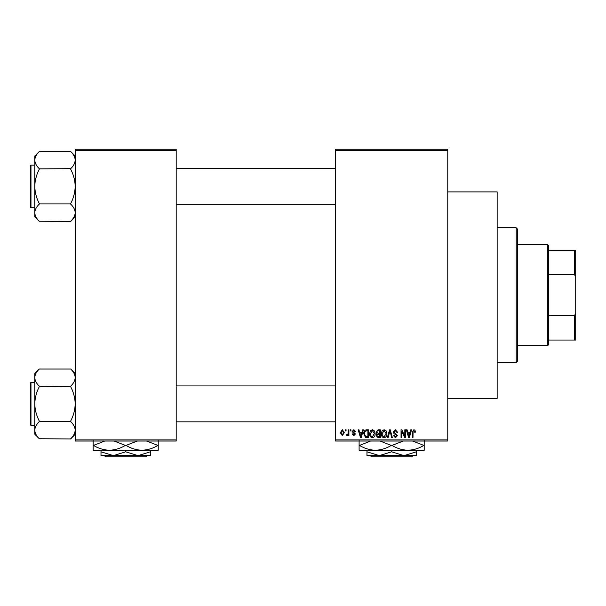 <?xml version="1.0" encoding="UTF-8"?>
<svg xmlns="http://www.w3.org/2000/svg" width="606" height="606" viewBox="0 0 606 606"><rect width="100%" height="100%" fill="white"/><g stroke="black" fill="none" stroke-linecap="round" stroke-linejoin="round"><path stroke-width="0.91" d="M447.766 191.897L497.147 191.897L497.147 398.392L447.766 398.392M447.766 150.379L335.542 150.379L335.542 149.258L447.766 149.258L447.766 441.032L335.542 441.032L335.542 439.911L447.766 439.911M345.337 429.813L346.056 429.813L346.056 430.934L345.337 430.934L345.337 429.813M350.238 429.813L350.95 429.813L350.95 430.934L350.238 430.934L350.238 429.813M362.646 429.813L363.395 429.813L361.221 437.668L360.472 437.668L358.191 429.813L358.941 429.813L359.563 432.161L362.032 432.161L362.646 429.813M374.425 430.942L375.129 433.638C375.281 435.865 374.364 437.244 372.372 437.767C370.41 437.252 369.493 435.911 369.622 433.729L370.327 430.911L372.372 429.707L374.425 430.942M386.158 430.942L386.863 433.638C387.014 435.865 386.098 437.244 384.098 437.767C382.144 437.252 381.227 435.911 381.348 433.729L382.06 430.911L384.106 429.707L386.158 430.942M395.309 429.707L397.672 432.358L396.96 432.464L395.248 430.624L393.802 431.972L397.468 435.616L395.438 437.767L393.286 435.419L393.998 435.32L395.415 436.85L396.756 435.593L396.529 434.79L394.165 433.858L393.082 431.987L395.309 429.707M410.8 429.813L411.55 429.813L409.376 437.668L408.626 437.668L406.346 429.813L407.096 429.813L407.709 432.161L410.186 432.161L410.8 429.813M335.542 150.379L335.542 439.911M415.004 430.268L415.428 432.161L414.709 432.26L413.845 430.624L413.08 431.222L412.981 437.668L412.262 437.668L412.262 432.336L413.883 429.707L415.004 430.268M404.816 429.813L405.528 429.813L405.528 437.668L404.77 437.668L401.755 431.366L401.755 437.668L401.043 437.668L401.043 429.813L401.808 429.813L404.816 436.1L404.816 429.813M389.582 429.813L390.279 429.813L392.393 437.668L391.658 437.668L389.969 430.73L388.082 437.668L387.34 437.668L389.582 429.813M378.121 429.813L380.333 429.813L380.333 437.668L378.114 437.668L376.152 435.691L376.917 434.047L375.947 432.116L378.121 429.813M366.509 429.813L368.599 429.813L368.599 437.668L365.471 437.524L363.805 433.782C363.615 431.548 364.517 430.222 366.509 429.813M353.798 429.707L355.54 431.548L354.828 431.646L353.745 430.525L352.783 431.411L355.442 433.994L353.828 435.623L352.177 433.994L352.889 433.888L353.806 434.813L354.722 434.116L352.071 431.555L353.798 429.707M348.192 429.813L348.912 429.813L348.912 435.525L348.192 435.525L348.192 434.616L347.344 435.623L346.662 435.32L346.867 434.502L348.064 433.941L348.192 429.813M342.329 429.707L344.322 432.669L342.329 435.623L340.337 432.729L342.329 429.707M176.187 441.032L75.189 441.032L75.189 439.911L176.187 439.911L176.187 441.032M176.187 150.379L75.189 150.379L75.189 149.258L176.187 149.258L176.187 439.911M75.189 150.379L75.189 439.911M409.277 435.358L409.944 433.078L407.952 433.078L408.952 436.85L409.277 435.358M384.098 436.85L386.143 433.623L384.113 430.624L382.068 433.752L382.371 435.532L384.098 436.85M379.614 436.752L379.614 434.404L377.53 434.479L376.864 435.562L378.371 436.752L379.614 436.752M379.614 433.487L379.614 430.73L377.364 430.828L376.659 432.108L378.205 433.487L379.614 433.487M372.364 436.85L374.417 433.623L372.379 430.624L370.334 433.752L370.637 435.532L372.364 436.85M367.887 436.752L367.887 430.73L366.6 430.73L364.804 431.873L364.517 433.79L365.6 436.593L367.887 436.752M361.123 435.358L361.79 433.078L359.805 433.078L360.797 436.85L361.123 435.358M342.345 434.813L343.602 432.669L342.307 430.525L341.057 432.669L342.345 434.813M516.221 227.811L517.342 228.932L517.342 361.358L516.221 362.479L516.221 227.811L497.147 227.811M75.189 216.766L70.697 221.463L39.276 221.251C36.466 218.577 34.966 215.728 34.792 212.698C34.951 209.699 36.451 206.843 39.276 204.139L39.276 203.51C36.458 198.124 34.959 192.428 34.792 186.398C34.966 180.361 36.458 174.657 39.276 169.294L39.276 168.665C36.466 165.991 34.966 163.143 34.792 160.105C34.951 157.113 36.451 154.257 39.276 151.553L70.697 151.553C73.515 154.219 75.008 157.075 75.189 160.105L75.099 158.923L75.189 160.105C75.023 163.105 73.531 165.953 70.697 168.665L39.276 168.869M39.276 221.251L34.792 216.766L34.792 156.037L39.276 151.553M30.3 167.324L30.3 165.749A0.674 0.674 0 0 1 30.974 165.082L30.974 207.722A0.674 0.674 0 0 1 30.3 207.047L30.3 165.749A0.674 0.674 0 0 1 30.974 165.082L34.792 165.082M30.974 207.722L34.792 207.722M70.697 168.869L70.697 169.294C73.523 174.672 75.015 180.376 75.189 186.398C75.015 192.443 73.515 198.147 70.697 203.51L70.697 203.927L39.276 203.927M70.697 203.927L70.697 204.139C73.515 206.813 75.008 209.661 75.189 212.698C75.023 215.691 73.531 218.546 70.697 221.251M70.697 151.553L75.189 156.037M547.642 345.647L547.642 244.642L548.763 245.763L548.763 344.519L547.642 345.647L517.342 345.647M547.642 244.642L517.342 244.642M575.7 340.034L574.579 340.034L574.579 315.718L575.7 312.855L575.7 340.034M548.763 340.034L574.579 340.034M548.763 250.255L575.7 250.255L575.7 312.855M548.763 315.718L574.579 315.718M575.7 277.434L574.579 274.571L574.579 250.255M548.763 274.571L574.579 274.571M30.3 207.047L30.3 205.479M75.189 434.252L70.697 438.949L39.276 438.736C36.466 436.062 34.966 433.214 34.792 430.184C34.951 427.185 36.451 424.329 39.276 421.625L39.276 420.996C36.458 415.618 34.959 409.914 34.792 403.891C34.966 397.847 36.458 392.143 39.276 386.779L39.276 386.151C36.466 383.477 34.966 380.629 34.792 377.591C34.951 374.599 36.451 371.743 39.276 369.039L70.697 369.039C73.515 371.713 75.008 374.561 75.189 377.591L75.099 376.409L75.189 377.591C75.023 380.591 73.531 383.446 70.697 386.151L39.276 386.355M39.276 438.736L34.792 434.252L34.792 373.523L39.276 369.039M30.3 384.81L30.3 383.242A0.674 0.674 0 0 1 30.974 382.568L30.974 425.207A0.674 0.674 0 0 1 30.3 424.533L30.3 383.242A0.674 0.674 0 0 1 30.974 382.568L34.792 382.568M30.974 425.207L34.792 425.207M70.697 386.355L70.697 386.779C73.523 392.158 75.015 397.862 75.189 403.891C75.015 409.929 73.515 415.633 70.697 420.996L70.697 421.42L39.276 421.42M70.697 421.42L70.697 421.625C73.515 424.298 75.008 427.147 75.189 430.184C75.023 433.176 73.531 436.032 70.697 438.736M70.697 369.039L75.189 373.523M30.3 424.533L30.3 422.965M370.364 455.621L371.486 456.742L370.364 455.621M411.822 456.742L412.951 455.621L411.822 456.742L371.486 456.742M391.658 451.803L379.311 455.621L416.345 455.621L416.345 451.803L403.997 455.621L391.658 451.803L391.658 450.235M416.345 451.803L416.345 450.235M366.963 451.803L366.963 455.621L379.311 455.621L366.963 451.803L366.963 450.235M424.2 440.585L424.2 450.235L359.108 450.235L359.108 440.585M412.618 441.032L423.836 445.41C418.875 448.432 413.572 450.038 407.929 450.235C402.354 450.061 397.051 448.448 392.021 445.41L403.232 441.032M380.076 441.032L391.287 445.41C386.333 448.432 381.03 450.038 375.387 450.235C369.804 450.061 364.501 448.448 359.479 445.41L370.683 441.032M392.021 445.41L391.287 445.41M104.399 455.621L105.52 456.742L104.399 455.621M145.857 456.742L146.985 455.621L145.857 456.742L105.52 456.742M125.692 451.803L113.345 455.621L150.379 455.621L150.379 451.803L138.032 455.621L125.692 451.803L125.692 450.235M150.379 451.803L150.379 450.235M100.997 451.803L100.997 455.621L113.345 455.621L100.997 451.803L100.997 450.235M158.234 440.585L158.234 450.235L93.142 450.235L93.142 440.585M146.652 441.032L157.871 445.41C152.909 448.432 147.606 450.038 141.963 450.235C136.38 450.061 131.085 448.448 126.056 445.41L137.267 441.032M114.11 441.032L125.321 445.41C120.367 448.432 115.064 450.038 109.413 450.235C103.838 450.061 98.536 448.448 93.513 445.41L104.717 441.032M126.056 445.41L125.321 445.41M516.221 362.479L497.147 362.479M335.542 168.445L176.187 168.445M335.542 204.358L176.187 204.358M176.187 421.844L335.542 421.844M176.187 385.931L335.542 385.931"/></g></svg>
